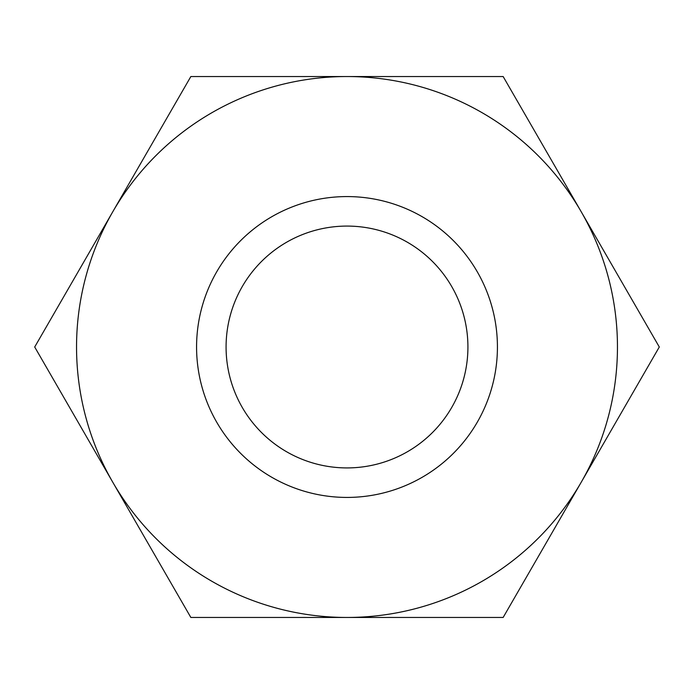 <?xml version="1.0" encoding="UTF-8"?>
<svg xmlns="http://www.w3.org/2000/svg" width="694" height="694" viewBox="0 0 694 694"><rect width="100%" height="100%" fill="white"/><g stroke="black" fill="none" stroke-linecap="round" stroke-linejoin="round"><path stroke-width="1.04" d="M34.7 347L190.85 76.54L347 76.54A270.46 270.46 0 0 1 581.225 211.774L659.3 347L503.15 617.46L347 617.46A270.46 270.46 0 0 1 112.775 211.774A270.46 270.46 0 0 1 347 76.54L503.15 76.54L581.225 211.774A270.46 270.46 0 0 1 347 617.46L190.85 617.46L34.7 347M467.921 347A120.921 120.921 0 0 0 347 226.079A120.921 120.921 0 0 0 226.079 347A120.921 120.921 0 0 0 347 467.921A120.921 120.921 0 0 0 467.921 347M347 196.576A150.425 150.425 0 0 1 477.272 422.212A150.425 150.425 0 0 1 216.728 422.212A150.425 150.425 0 0 1 347 196.576"/></g></svg>
